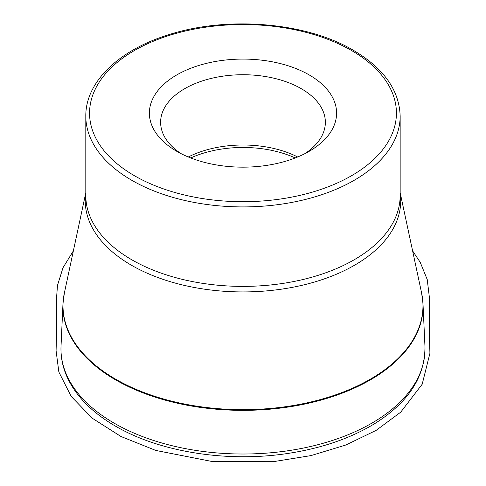 <?xml version="1.0" encoding="UTF-8"?>
<svg xmlns="http://www.w3.org/2000/svg" width="486" height="486" viewBox="0 0 486 486"><rect width="100%" height="100%" fill="white"/><g stroke="black" fill="none" stroke-linecap="round" stroke-linejoin="round"><path stroke-width="0.73" d="M176.801 151.328A93.598 54.037 0 0 0 309.169 151.328A93.598 54.037 0 0 0 309.169 74.905A93.598 54.037 0 0 0 176.807 74.905A93.598 54.037 0 0 0 176.801 151.328L176.801 151.328M304.947 153.619A82.371 47.555 0 0 0 325.359 122.284A82.371 47.555 0 0 0 242.988 74.729A82.371 47.555 0 0 0 160.617 122.284A82.371 47.555 0 0 0 181.029 153.619M297.645 156.984A82.371 47.555 0 0 0 188.331 156.984M422.516 298.361A180.069 103.961 180 0 1 422.99 303.641A180.069 103.961 180 0 1 314.096 401.91A180.069 103.961 180 0 1 115.662 379.912A180.069 103.961 180 0 1 62.98 303.641A180.069 103.961 180 0 1 63.459 298.361M114.277 423.233A182.025 105.091 0 0 0 314.873 445.474A182.025 105.091 0 0 0 424.946 346.135C425.317 376.243 408.854 401.898 375.544 423.106C351.384 438.032 322.394 448.11 288.581 453.335C228.025 462.812 159.937 452.229 115.516 426.161C93.616 413.483 78.039 398.283 68.793 380.562C63.113 369.415 60.519 357.939 61.029 346.135A182.025 105.091 0 0 0 114.277 423.233M85.809 192.693L64.359 293.015A179.984 103.913 0 0 0 115.717 379.226A179.984 103.913 0 0 0 321.939 399.128A179.984 103.913 0 0 0 421.617 293.015L422.99 303.641L424.946 346.135M400.16 193.264A157.725 91.064 180 0 1 242.988 291.922A157.725 91.064 180 0 1 85.809 193.264M400.16 116.172A157.178 90.742 180 0 1 242.988 206.915A157.178 90.742 180 0 1 85.809 116.172L85.809 195.645A157.178 90.742 0 0 0 242.988 286.388A157.178 90.742 0 0 0 400.16 195.645L400.16 116.172C399.328 90.165 383.721 68.204 353.352 50.295C305.876 22.052 226.306 15.631 167.463 35.132C118.341 50.508 85.408 82.298 85.809 116.172M351.481 50.477A153.436 88.586 0 0 0 94.782 90.189A153.436 88.586 0 0 0 282.7 198.683A153.436 88.586 0 0 0 351.481 50.477M295.227 157.956A84.2 48.612 0 0 0 190.749 157.956M64.359 293.015L62.98 303.641L61.029 346.135M400.16 192.693L421.617 293.015M73.368 250.873L63.01 267.707L57.482 285.385L56.576 297.645L56.692 327.394L56.084 350.752L58.855 371.997L71.193 396.43L92.291 418.239L120.971 436.501L155.799 450.437L212.898 461.664L273.12 461.7L310.967 455.601L345.825 445.012L376.182 430.347L400.719 412.158L422.194 384.213L429.916 353.31L429.363 331.865L429.399 297.566L427.237 279.559L420.25 262.355L412.602 250.867"/></g></svg>
